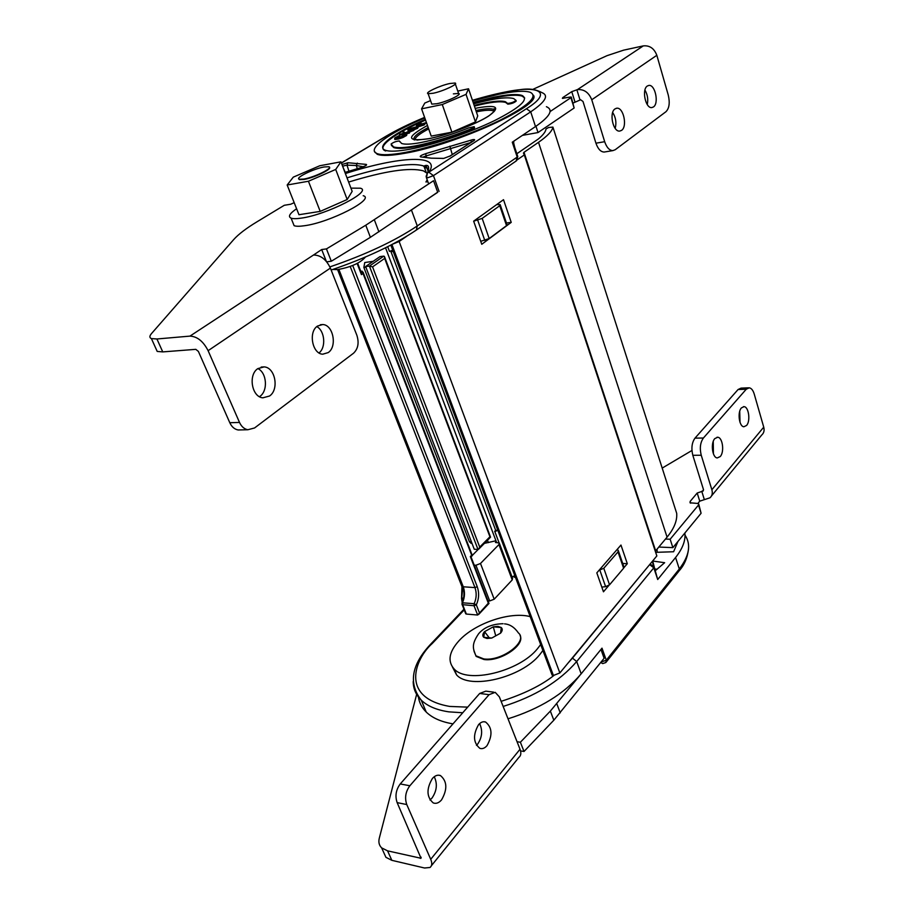 <?xml version="1.0" encoding="UTF-8"?>
<svg xmlns="http://www.w3.org/2000/svg" width="914" height="914" viewBox="0 0 914 914"><rect width="100%" height="100%" fill="white"/><g stroke="black" fill="none" stroke-linecap="round" stroke-linejoin="round"><path stroke-width="1.37" d="M600.715 662.524L602.714 663.587L605.856 662.524L606.29 660.205L601.995 648.163L581.178 673.812C564.167 693.852 539.774 708.841 508.024 718.804M480.056 724.356L478.719 724.494M452.99 723.865C441.256 721.911 432.333 717.981 426.232 712.063C421.765 707.642 419.138 702.489 418.338 696.617M467.682 707.139L449.745 706.431C398.881 697.611 415.653 658.114 432.173 643.57L430.677 644.164M684.883 533.011C685.706 540.517 682.598 548.674 675.572 557.506L679.308 568.976L606.29 660.205L601.081 662.067M656.024 552.33L673.607 551.748L677.971 541.431M649.968 564.224L653.956 566.223L653.807 567.811L657.703 579.522L654.207 567M657.703 579.522L675.572 557.506M655.407 570.587L664.649 562.704L652.722 561.036M657.166 552.284L657.052 549.154M649.626 564.635L653.807 567.811L576.688 661.53C559.528 681.444 535.021 696.422 503.146 706.442M581.178 673.812L576.688 661.53L572.461 658.114L568.108 662.981M553.827 675.515C541.362 685.42 523.802 694.034 501.135 701.335M649.248 565.092L572.461 658.114M499.49 543.579L512.537 578.265L512.228 579.91L498.93 544.573L499.261 542.985L495.445 542.482L496.279 541.636M494.2 599.196L489.698 600.955L475.943 565.263L480.49 563.481L494.2 599.196L512.228 579.91M487.996 600.818L489.698 600.955M475.943 565.263L474.229 565.16M498.93 544.573L480.49 563.481M484.431 543.35L495.948 540.768M599.116 570.222L603.8 568.279L618.001 551.873L618.184 550.228L616.927 549.702M618.447 551.005L623.771 566.577L623.599 568.245L609.547 584.811L605.616 586.674L601.8 587.085M713.423 453.87L713.251 441.405M720.243 456.543C724.574 451.973 722.666 437.383 717.696 437.246L714.805 438.606C710.429 443.084 712.314 457.788 717.273 457.937L720.243 456.543M740.009 422.359L739.723 411.254M746.555 425.467C750.702 421.114 748.749 406.684 743.996 406.661L741.414 407.907C737.232 412.168 739.163 426.712 743.905 426.747L746.555 425.467M711.526 495.902L761.716 435.018C763.91 433.065 764.584 430.448 763.738 427.158L754.233 394.06C753.056 390.232 751.377 388.153 749.217 387.81L746.258 389.227L703.403 438.023C700.261 442.49 699.541 448.237 701.244 455.252L711.869 489.755C712.817 493.183 712.177 495.868 709.95 497.81L699.747 501.158L697.816 503.477M698.822 504.437L701.095 513.257L672.875 547.635L658.811 547.052M652.687 560.945L654.378 567.503M748.509 387.833L741.048 388.119L738.078 389.524L694.994 438.137C691.841 442.582 691.121 448.306 692.823 455.298L703.494 489.653L703.163 491.001L697.199 493.023L690.161 501.409L690.024 502.791L697.256 503.42L698.639 503.854L698.524 505.019L670.145 539.237L665.472 539.054M672.875 547.635L670.145 539.237M662.193 468.094L691.944 450.476M429.968 799.979L431.979 798.082C436.869 790.907 437.623 783.789 434.253 776.729M432.391 778.488C435.007 775.575 437.692 774.592 440.445 775.552C447.209 781.276 447.574 789.41 441.519 799.933C438.857 802.96 436.104 803.966 433.259 802.938C426.564 797.065 426.267 788.908 432.391 778.488M476.445 745.333L477.634 744.133C482.181 737.358 482.843 730.503 479.61 723.591M478.57 724.653C480.81 722.151 483.14 721.26 485.563 722.003C492.246 727.453 492.737 735.336 487.036 745.618C484.763 748.235 482.375 749.149 479.873 748.36C473.235 742.762 472.801 734.856 478.57 724.653M383.137 851.163L385.925 857.332L391.843 860.325L424.519 868.003L429.98 867.489C432.071 865.912 432.322 863.182 430.723 859.297L406.764 804.549C404.536 797.876 405.576 791.615 409.86 785.766L489.07 694.674L495.205 692.332L499.375 696.879L520.02 749.251C521.391 752.976 521.003 755.707 518.855 757.42L431.397 865.729M391.843 860.325L387.559 850.843L421.034 858.28L397.144 802.629L406.764 804.549M409.86 785.766L400.252 783.949C395.956 789.765 394.917 795.991 397.144 802.629M400.252 783.949L479.679 693.463L489.07 694.674M493.583 692.126L485.837 691.144L479.679 693.463M416.647 694.354L379.299 838.172C378.316 842.137 379.104 845.37 381.652 847.884L387.559 850.843M520.557 750.92L524.019 751.468L553.827 720.209L604.12 658.274L600.966 649.443M524.019 751.468L520.386 742.237L550.365 711.081L579.83 675.446M517.05 741.722L520.386 742.237M540.665 644.541L537.443 648.757C519.095 671.71 467.26 684.072 454.178 669.014C447.38 661.393 448.945 652.013 458.897 640.863C474.686 623.337 510.275 611.215 530.2 616.63M542.893 650.482L539.683 654.721C521.414 677.742 469.659 690.024 456.554 674.863L452.453 667.026M474.092 651.431L476.148 656.389L484.032 659.52C500.266 661.953 525.47 645.044 520.077 635.596M483.735 637.275L484.557 631.654L493.286 626.833L501.272 627.552L500.564 633.162L491.755 638.052L483.735 637.275C482.306 635.801 482.581 633.939 484.557 631.654L493.286 626.833L498.004 626.387L501.272 627.552C502.757 628.992 502.517 630.854 500.564 633.162L491.755 638.052L486.991 638.475L483.735 637.275M489.241 637.801L484.557 631.654M495.742 635.836L493.286 626.833M431.442 103.133L431.796 104.116L436.858 103.728C446.786 101.797 462.69 94.233 458.588 93.434L453.378 93.868M430.563 100.597L424.793 103.054L421.583 108.835L431.225 136.117L451.893 132.176L475.44 121.916L477.736 115.918L468.528 88.784L457.777 91.08M421.583 108.835L442.285 104.539L466.049 94.359L468.528 88.784M451.893 132.176L442.285 104.539M475.44 121.916L466.049 94.359M437.657 192.191L409.643 211.191M426.118 176.379L427.455 172.929L428.826 172.209L433.442 175.625L439.074 191.414M443.758 158.385L450.442 155.86L473.818 140.699C475.2 139.693 474.834 139.339 472.698 139.659L425.855 153.598C421.068 155.243 419.332 156.351 420.646 156.9L431.111 158.168L443.758 158.385M472.629 100.883L498.267 94.37C513.817 91.183 524.453 90.486 530.189 92.268C538.54 96.427 528.292 105.841 499.444 120.522C471.475 134.13 431.145 147.714 404.605 152.547C391.169 154.969 382.086 155.346 377.356 153.701C365.474 149.725 388.701 133.056 424.804 117.952M374.591 151.667L377.619 154.42C382.349 156.066 391.432 155.688 404.879 153.278C456.155 144.709 542.996 104.813 533.308 95.147M524.716 98.015L522.157 96.119C517.084 94.519 507.658 95.125 493.868 97.935L473.361 103.031M473.132 102.345L493.64 97.238C507.43 94.439 516.856 93.822 521.928 95.41C529.355 99.146 520.203 107.555 494.474 120.637C469.568 132.747 433.739 144.835 409.998 149.199C397.887 151.393 389.707 151.758 385.434 150.273C375.163 146.846 394.3 132.679 425.318 119.414M391.375 145.326L393.785 147.577C397.579 148.891 404.845 148.571 415.607 146.606C432.448 143.338 451.07 137.66 471.487 129.56C473.978 128.497 474.972 127.777 474.446 127.4L474.332 127.035M399.498 141.144L401.612 143.475C404.925 144.618 411.266 144.321 420.634 142.595C435.155 139.751 451.185 134.849 468.711 127.903L474.195 126.658C474.72 127.035 473.726 127.766 471.236 128.828C450.819 136.917 432.185 142.607 415.344 145.886C404.594 147.851 397.316 148.182 393.523 146.868L391.078 144.092C393.203 142.333 395.956 141.293 399.338 140.973L399.715 141.75M416.681 229.825L516.124 161.013L517.21 157.071L512.263 142.196L535.501 126.566L530.714 111.828L433.442 175.625L427.832 177.739L426.301 177.362M496.702 204.587L500.198 204.667L499.73 205.707L482.169 218.389L473.681 221.188M480.73 241.33L489.184 238.554L506.539 225.632L506.984 224.547L500.335 205.102M426.575 167.365L424.747 168.382M546.412 106.698C553.724 109.794 550.091 116.421 535.501 126.566M361.099 167.548L344.966 172.438L360.984 167.628C365.611 166.028 367.371 164.943 366.274 164.394L347.914 162.738L341.95 164.509M472.447 100.357L502.323 92.68C538.072 84.488 554.17 91.708 526.407 108.732L530.714 111.828C545.429 101.865 549.154 95.456 541.899 92.6C530.337 86.35 520.066 90.052 509.955 91.126C498.701 93.137 486.191 96.187 472.435 100.3M341.402 163.069L386.348 136.163C395.831 130.439 408.592 124.19 424.61 117.438M347.914 162.738L346.977 165.126L356.3 165.514L357.328 163.103M452.27 154.569L449.848 146.171M442.707 158.419L431.111 158.168M363.361 166.771L356.3 165.514L357.305 168.644M425.558 120.1C394.551 133.353 375.414 147.542 385.697 150.993M399.532 135.695L399.784 136.38L396.276 138.231L396.025 137.546L395.796 138.322L398.687 137.945L406.696 133.787L406.353 134.781L402.571 136.86L394.608 138.814L394.951 137.831L399.235 135.569L396.025 137.546M405.519 134.895L405.165 134.187M406.867 134.244L406.604 135.478L402.823 137.557L398.355 139.065L394.859 139.499L394.837 138.859M409.826 131.982L399.555 134.438L403.828 133.25L402.948 132.302L403.862 131.719L404.902 132.873L413.688 129.548L405.348 132.93L409.826 131.982L409.392 133.113L406.422 133.73M405.907 133.844L399.795 135.123L399.555 134.438M403.497 133.318L402.948 132.302M413.688 129.548L413.928 130.234L409.838 132.004M412.625 129.228L411.757 128.634L412.774 127.777L408.352 129.937L408.752 128.908L417.504 126.509L418.406 126.509L417.264 127.674L412.1 129.514L416.476 127.789L416.738 126.943L409.312 129.765M409.209 129.48L409.449 130.165L407.987 130.314M418.509 126.795L417.504 128.36L413.791 129.845M416.647 127.686L413.117 129.023M425.741 123.104L424.199 124.921L419.515 126.44L419.275 125.755L424.484 123.253L418.578 125.367L416.281 125.115L420.44 123.116L417.629 124.727L418.898 124.852L425.638 122.796L423.947 124.235L419.275 125.755M423.993 123.938L419.389 125.698M419.275 125.766L416.521 125.789L416.281 125.115M474.4 106.115C489.961 102.14 500.381 100.917 505.693 102.448L507.853 104.162C511.532 103.808 514.319 102.768 516.216 101.054L515.987 100.369M473.635 103.853C493.549 98.472 506.904 96.713 513.679 98.563L515.976 100.334C514.079 102.048 511.292 103.088 507.624 103.442L507.693 104.036M474.172 105.418C489.721 101.443 500.152 100.22 505.453 101.74L507.464 103.316M421.057 123.082L421.285 123.721M423.947 124.235L424.199 124.921M420.291 124.395L420.543 125.081M418.578 125.367L418.818 126.052M408.352 129.937L408.592 130.622M417.264 127.674L417.504 128.36M416.738 126.943L416.944 127.514M412.5 128.531L412.728 129.171M409.541 128.794L409.78 129.48M412.797 130.108L413.037 130.793M409.141 132.427L409.392 133.113M406.353 134.781L406.604 135.478M402.571 136.86L402.823 137.557M398.104 138.38L398.355 139.065M621.554 130.382L619.715 131.079C613.043 132.187 608.884 112.548 615.042 108.88L616.779 108.218C623.474 107.098 627.644 126.589 621.554 130.382M653.453 106.949L651.831 107.578C645.547 108.72 641.502 89.469 647.329 86.007L648.849 85.425C655.155 84.259 659.2 103.373 653.453 106.949M532.999 89.309L607.01 55.674L623.622 50.156L643.296 45.894C649.671 45.266 654.184 48.408 656.835 55.297L668.26 95.056C670.053 102.756 669.288 108.309 665.952 111.714L615.236 149.713L612.871 150.616C609.409 150.479 606.679 147.508 604.68 141.704L591.758 99.763C588.822 92.474 584.057 89.092 577.454 89.618L571.753 91.651L562.796 97.581L562.384 98.346L569.868 97.101L571.239 97.033L570.907 97.672L550.057 111.588M605.022 151.907L604.165 152.044C600.692 151.918 597.95 148.959 595.939 143.19L582.995 101.465L580.619 99.775L573.124 103.031M571.33 97.307L574.141 108.001L538.015 132.553L522.385 135.386M535.97 126.246L538.015 132.553M513.325 141.476L514.708 147.28M644.93 90.075C647.558 94.565 648.334 99.386 647.261 104.55M612.677 112.502C615.808 117.392 616.642 122.682 615.191 128.383M298.809 178.973L299.484 179.647L303.916 179.464C313.788 177.876 332.056 169.227 329.463 167.411M287.167 185.005L298.969 214.721L320.208 211.385L347.194 199.503L352.164 191.38L340.933 161.824L319.774 165.754L293.28 177.145L287.167 185.005L308.429 181.246L335.701 169.456L340.933 161.824M320.208 211.385L308.429 181.246M347.194 199.503L335.701 169.456M449.814 83.517C439.942 85.539 424.165 92.942 428.14 93.708L433.202 93.251C443.13 91.251 459.102 83.734 455.023 83.025L449.814 83.517M257.897 368.582C266.911 372.809 268.156 390.929 259.827 396.448L259.496 396.676M257.851 368.605C247.945 374.82 251.807 397.11 262.866 397.819L269.527 396.025C279.353 389.558 275.297 367.417 264.135 366.891L257.851 368.605M317.501 326.058C308.155 331.885 312.314 353.981 322.733 354.198L328.217 352.587C337.472 346.555 333.176 324.607 322.665 324.539L317.501 326.058M294.182 202.668L290.732 204.233L284.3 205.284L257.12 221.725C246.232 228.317 238.405 234.281 233.653 239.628L151.507 333.576C149.393 336.044 149.359 337.712 151.404 338.58L156.922 338.98L189.963 336.112C197.23 336.466 203.285 341.31 208.106 350.679L239.514 422.439C241.456 426.598 244.232 429.032 247.843 429.74L254.56 427.969L353.512 353.238C358.117 348.828 359.236 342.841 356.86 335.255L330.388 268.088C326.229 259.382 320.586 255.029 313.468 255.04L321.682 249.545L326.458 248.905L365.783 225.21L433.556 180.721L437.703 192.317L370.387 237.32L331.302 261.244L326.458 248.905M316.827 326.595C324.836 330.822 326.229 347.514 319.032 352.918M241.17 429.888L238.12 429.968C234.498 429.26 231.722 426.849 229.791 422.714L239.514 422.439M156.922 338.98L162.749 351.901L195.802 349.342L198.384 351.41L229.791 422.714M427.843 181.657L425.924 181.977L427.192 179.841M427.101 173.272L423.468 170.884C409.963 167.193 385.011 170.929 348.622 182.069M326.698 261.827L331.302 261.244M321.682 249.545L326.367 261.427M162.749 351.901L157.208 351.433L155.871 348.463M292.811 222.422L294.114 225.689C296.113 226.432 299.552 226.455 304.453 225.735C330.057 222.433 375.768 198.784 363.201 195.71M296.593 208.758C289.635 213.51 287.796 216.641 291.098 218.149C293.086 218.857 296.524 218.846 301.426 218.103C327.029 214.653 372.901 191.117 360.367 188.204L350.93 188.135M324.196 166.954C313.536 168.713 294.354 178.173 299.335 179.258L303.768 179.075C314.496 177.35 333.907 167.742 328.789 166.736L324.196 166.954M513.794 141.167L513.714 142.618M494.166 111.554L492.92 110.765C490.178 109.863 485.048 110.16 477.519 111.634L476.365 111.874M428.677 128.908C419.549 133.718 414.967 137.408 414.956 139.979M373.209 261.301L364.766 262.535L363.852 267.425L469.43 541.774L471.338 543.327M360.779 271.321L361.007 271.949L362.138 271.161L360.779 271.321L357.614 263.129L361.43 274.623L357.1 263.415M389.455 251.407L391.889 250.493L389.455 251.407L387.685 246.711M391.889 250.493L392.769 250.276M361.361 272.898L361.007 271.949M362.138 271.161L363.029 273.503L361.43 274.623M477.988 549.428L474.263 549.257L365.634 266.545L369.427 266.1L372.558 266.865L479.713 547.098L478.673 549.165L477.988 549.428L369.427 266.1L383.766 256.137L384.44 256.457L384.668 258.411L372.558 266.865M497.547 529.583L496.005 531.217L390.804 251.236L393.328 251.738M365.634 266.545L379.973 256.606L383.766 256.137M496.61 542.539L385.548 247.785M496.005 531.217L494.68 531.171L499.078 542.847M479.713 547.098L489.938 536.769L490.555 537.169L478.982 548.868M462.096 602.566L462.655 602.315L462.701 604.817L466.346 614.059L477.668 615.031L488.339 603.16L470.333 556.569L471.681 555.209L472.344 555.586L471.018 556.912L488.99 603.434L471.03 556.9M478.228 549.405L472.275 555.426M488.384 542.63L487.482 540.265M350.233 266.522L474.972 587.599C476.811 593.003 476.537 598.373 474.138 603.708L462.804 602.817L462.141 604.622L474.035 605.731L474.138 603.708L476.32 604.828L479.393 612.711M462.724 586.377L463.261 586.788C465.055 591.929 464.86 597.105 462.655 602.315L461.924 603.994M462.907 600.544L462.164 597.859L461.547 598.613L462.187 602.349M466.346 614.059L462.096 604.565M512.023 576.917L514.845 575.717M470.333 556.569L471.018 556.9M488.339 603.16L488.99 603.434M465.786 613.854L462.141 604.622L462.164 602.417C464.369 597.093 464.586 591.826 462.815 586.628L338.523 269.55M503.511 199.686L511.223 222.365L481.769 244.289L473.658 221.154L503.511 199.686M506.459 223.005L511.223 222.365M516.856 153.735L538.472 138.905C543.224 134.918 545.738 131.593 546.024 128.943L548.629 127.503L552.913 127.092C552.273 130.999 547.475 136.072 538.517 142.31L524.008 152.307L523.448 153.084L524.316 154.923L517.381 159.722M406.639 236.303L399.144 241.49L559.859 672.944L553.416 675.48L551.976 674.681M392.792 244.095L399.144 241.49M524.316 154.923L656.846 555.929L524.613 154.58M655.567 550.948L667.071 537.135C674.109 528.543 677.32 520.603 676.691 513.325L676.577 512.971M656.846 555.929L559.859 672.944M623.976 567.628L627.312 563.698L620.972 545.052L596.819 572.861L603.457 591.804L608.873 585.428M622.708 563.458L627.312 563.698M462.735 712.76L448.877 711.857C436.698 710.052 427.501 706.156 421.251 700.17C415.939 694.937 413.254 688.722 413.208 681.513M685.02 535.136C691.27 544.55 689.362 555.826 679.308 568.976L678.805 571.25L606.302 661.965M657.12 569.273L654.858 568.954M432.173 643.57L464.221 609.889M513.12 576.483L515.599 577.694M623.599 568.245L618.001 551.873M603.8 568.279L609.547 584.811M605.616 586.674L599.847 570.142M704.271 499.387L701.746 491.252M699.747 501.158L697.199 493.023M690.721 503.18L690.161 501.409M701.095 513.257L698.524 505.019M653.59 565.595L652.219 561.504M702.329 491.264L703.529 489.824M703.403 438.023L694.994 438.137M701.244 455.252L692.823 455.298M746.258 389.227L738.078 389.524M711.869 489.755L763.738 427.158M520.02 749.251L430.723 859.297M560.259 712.886L556.82 703.791M553.827 720.209L550.365 711.081M421.194 857.229L420.269 858.36M473.875 650.517L475.908 655.795L483.792 658.925C501.912 661.656 528.692 641.205 518.387 632.899C514.468 627.267 509.852 624.262 504.551 623.862M411.437 209.992L417.275 225.929C394.962 240.908 365.84 254.572 329.885 266.899M512.88 141.773L517.655 156.157L517.21 157.071L417.275 225.929L416.327 230.065C394.482 244.769 366.091 258.091 331.154 270.018M347.023 177.876C362.892 172.895 377.299 169.239 390.232 166.919C406.102 164.132 417.332 163.846 423.925 166.074C427.398 167.365 428.963 169.421 428.62 172.278L425.821 165.571M449.734 156.283L450.442 155.86M342.727 166.554L345.229 172.358M342.579 166.177L346.977 165.126L348.954 171.181M471.236 128.828L471.487 129.56M414.076 139.842C412.66 137.329 417.367 133.238 428.198 127.56M475.897 110.525L477.565 110.183C485.254 108.663 490.487 108.355 493.286 109.269L494.851 110.628M427.455 125.469C406.067 137.26 406.273 141.727 428.095 138.837C446.466 135.421 475.474 124.521 488.499 116.158C500.769 107.292 497.262 104.516 477.976 107.818L475.189 108.412M477.736 220.24L484.774 240.416M526.407 108.732L428.826 172.209C442.239 153.792 399.212 156.134 345.378 173.546M386.348 136.163L385.651 136.449M499.73 205.707L506.539 225.632M489.184 238.554L482.169 218.389M376.991 154.158L377.619 154.42M365.246 165.88L366.274 164.394M420.646 156.9L431.168 158.145M423.536 156.9L425.981 155.951L425.855 153.598M426.381 157.151L425.981 155.951L470.87 142.515M471.201 142.298L471.041 140.059M443.633 158.408L442.513 158.499M428.655 171.912L426.038 165.548M577.454 89.618L643.296 45.894M576.848 89.743L580.002 99.9M571.753 91.651L574.929 101.808M562.796 97.581L563.058 98.404M570.907 97.672L574.141 108.001M604.68 141.704L595.939 143.19M591.758 99.763L656.835 55.297M330.388 268.088L208.106 350.679M374.363 219.806L378.899 231.859M365.783 225.21L370.387 237.32M313.468 255.04L189.963 336.112M365.874 267.185L363.852 267.425M461.867 586.388L338.009 269.596M462.895 586.822L461.684 598.282M338.911 269.493L463.261 586.788L474.972 587.599L477.245 586.708C479.324 592.786 479.016 598.819 476.32 604.828L474.035 605.731L477.668 615.031M352.724 265.517L477.245 586.708M489.938 536.769L384.668 258.411M471.418 541.865L469.43 541.774M471.681 555.209L363.029 273.503M524.008 152.307L655.658 550.834M538.517 142.31L667.071 537.135M552.913 127.092L676.691 513.325M391.375 244.838L552.81 675.412M391.923 244.541L553.416 675.48M426.232 712.063L421.251 700.17C408.204 683.261 411.449 664.478 431.008 643.822L463.958 609.215M688.539 548.834C687.465 557.7 684.369 564.978 679.262 570.679M717.696 437.246L716.999 437.258M743.996 406.661L743.39 406.684M440.445 775.552L438.366 775.175M485.563 722.003L483.746 721.74M385.925 857.332L381.652 847.884M454.178 669.014L456.554 674.863M476.148 656.389L475.908 655.795C473.383 649.111 470.79 645.238 478.616 633.756C484.089 627.335 492.246 623.988 503.054 623.714M426.175 172.358L423.925 166.074C421.8 167.251 431.934 160.773 427.455 172.929L426.45 177.762L428.666 183.943M444.17 158.236L450.088 155.986L473.463 140.836M521.928 95.41L522.157 96.119M416.875 140.093L428.3 138.745M517.781 156.534L516.593 160.658M341.356 162.955L385.822 136.346C396.322 130.108 409.255 123.79 424.599 117.38M361.133 167.548L365.68 165.697M507.853 104.162L507.624 103.442M505.453 101.74L505.693 102.448M393.523 146.868L393.785 147.577M493.286 109.269L493.937 108.892C493.023 109.132 500.061 107.018 489.458 115.427C477.394 123.721 447.163 135.249 428.449 138.722M407.838 129.891L408.078 130.576M394.608 138.814L394.859 139.499M612.871 150.616L604.165 152.044M616.779 108.218L616.127 108.343M428.14 93.708L431.796 104.116M455.343 83.985L458.931 94.439M151.404 338.58L157.208 351.433M247.843 429.74L238.12 429.968M322.665 324.539L320.323 324.744M264.135 366.891L261.175 367.074M294.114 225.689L291.098 218.149M365.486 257.005C360.356 262.958 351.045 267.151 337.563 269.596L332.742 269.481M337.597 269.596L461.958 586.628L461.547 598.613L462.233 602.235M384.703 257.142L490.51 537.032M363.064 272.166L472.287 555.461M488.99 603.446L478.719 614.414M471.99 543.362L470.961 543.316M496.988 530.657L497.684 529.949M390.838 245.112L552.147 675.138"/></g></svg>
